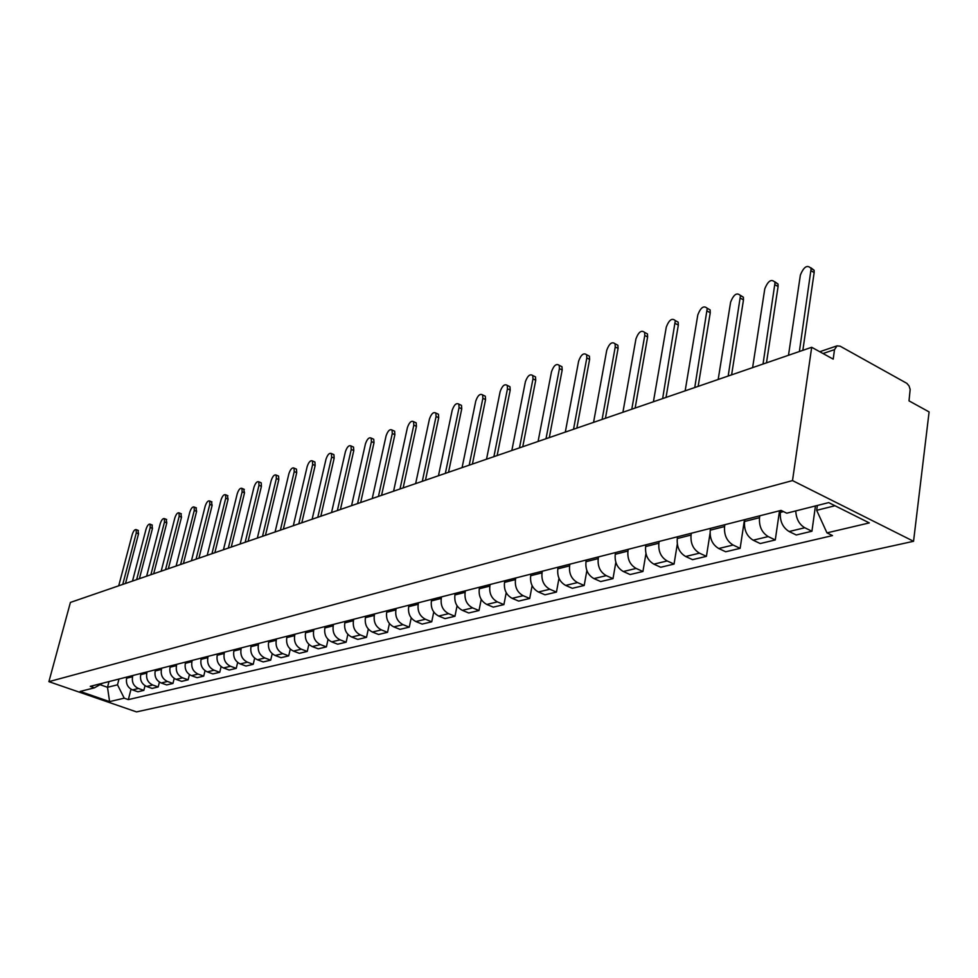 <?xml version="1.0" encoding="UTF-8"?>
<svg xmlns="http://www.w3.org/2000/svg" width="978" height="978" viewBox="0 0 978 978"><rect width="100%" height="100%" fill="white"/><g stroke="black" fill="none" stroke-linecap="round" stroke-linejoin="round"><path stroke-width="1.47" d="M819.76 351.725L837.034 345.857L840.163 346.2L906.863 383.352L909.039 385.919L910.163 389.44L909.014 400.87L929.1 411.921L913.55 541.286L792.51 480.589L48.9 681.654L70.416 602.424L811.691 347.288L792.51 480.589M48.9 681.654L136.504 711.898L913.55 541.286M837.034 345.857L834.515 349.635L823.024 353.523M811.691 347.288L833.195 359.122L834.515 349.635M126.957 677.008L126.639 678.219C125.759 683.744 127.715 687.644 132.507 689.906L137.886 691.788L143.839 690.37L138.448 688.475C133.631 686.189 131.675 682.277 132.556 676.715L132.874 675.505M145.025 685.712L143.839 690.37M141.04 673.426L140.722 674.649C139.842 680.248 141.822 684.197 146.663 686.495L152.079 688.414L158.204 686.947L152.764 685.016C147.898 682.705 145.918 678.732 146.798 673.108L147.116 671.874M159.426 682.118L158.204 686.947M155.502 669.734L155.196 670.981C154.304 676.642 156.309 680.651 161.199 682.986L166.676 684.93L172.959 683.439L167.47 681.47C162.556 679.123 160.551 675.089 161.431 669.392L161.749 668.145M174.218 678.414L172.959 683.439M170.368 665.945L170.062 667.204C169.17 672.95 171.199 677.008 176.126 679.38L181.663 681.36L188.131 679.82L182.58 677.827C177.629 675.443 175.588 671.36 176.468 665.578L176.786 664.319M189.414 674.6L188.131 679.82M185.649 662.057L185.343 663.328C184.451 669.148 186.505 673.267 191.48 675.676L197.067 677.693L203.717 676.116L198.106 674.086C193.106 671.654 191.052 667.509 191.932 661.654L192.25 660.382M205.038 670.676L203.717 676.116M201.37 658.047L201.052 659.343C200.172 665.248 202.238 669.417 207.275 671.874L212.911 673.915L219.744 672.289L214.084 670.223C209.035 667.754 206.957 663.561 207.837 657.619L208.155 656.324M221.114 666.629L219.744 672.289M217.532 653.94L217.214 655.248C216.334 661.226 218.436 665.468 223.51 667.95L229.207 670.04L236.236 668.365L230.527 666.262C225.429 663.756 223.314 659.49 224.194 653.475L224.512 652.155M237.654 662.448L236.236 668.365M234.17 649.698L233.852 651.018C232.972 657.094 235.099 661.385 240.233 663.928L245.979 666.042L253.216 664.319L247.446 662.179C242.299 659.624 240.16 655.297 241.04 649.196L241.358 647.864M254.671 658.145L253.216 664.319M251.297 645.333L250.979 646.678C250.099 652.827 252.251 657.192 257.434 659.771L263.241 661.935L270.698 660.15L264.867 657.974C259.671 655.382 257.507 650.993 258.375 644.808L258.693 643.451M272.202 653.695L270.698 660.15M268.938 640.847L268.62 642.204C267.752 648.438 269.928 652.876 275.16 655.492L281.016 657.693L288.706 655.871L282.825 653.646C277.569 651.006 275.368 646.544 276.248 640.272L276.566 638.903M290.258 649.099L288.706 655.871M287.116 636.213L286.798 637.595C285.931 643.927 288.143 648.426 293.424 651.091L299.341 653.328L307.263 651.446L301.322 649.184C296.016 646.495 293.791 641.971 294.659 635.602L294.977 634.209M308.865 644.343L307.263 651.446M305.857 631.433L305.539 632.839C304.671 639.257 306.909 643.83 312.251 646.556L318.229 648.83L326.395 646.886L320.393 644.588C315.038 641.849 312.789 637.253 313.645 630.786L313.962 629.367M328.058 639.429L326.395 646.886M325.185 626.507L324.867 627.937C324.011 634.453 326.285 639.099 331.676 641.861L337.703 644.196L346.139 642.191L340.075 639.844C334.659 637.057 332.373 632.375 333.229 625.81L333.547 624.38M347.862 634.343L346.139 642.191M345.136 621.433L344.818 622.876C343.963 629.49 346.261 634.209 351.713 637.033L357.801 639.404L366.505 637.338L360.381 634.942C354.916 632.106 352.606 627.35 353.449 620.688L353.767 619.233M368.303 629.062L366.505 637.338M365.735 616.189L365.417 617.656C364.574 624.367 366.897 629.172 372.398 632.045L378.559 634.465L387.545 632.326L381.359 629.881C375.833 626.984 373.486 622.155 374.329 615.394L374.647 613.915M389.403 623.585L387.545 632.326M387.007 610.761L386.689 612.252C385.845 619.086 388.217 623.964 393.779 626.886L399.99 629.355L409.269 627.142L403.034 624.661C397.447 621.702 395.063 616.788 395.894 609.917L396.224 608.414M411.212 617.888L409.269 627.142M408.987 605.162L408.67 606.678C407.85 613.609 410.247 618.573 415.858 621.556L422.141 624.086L431.738 621.8L425.43 619.257C419.782 616.238 417.374 611.25 418.205 604.257L418.523 602.741M433.755 611.971L431.738 621.8M431.726 599.367L431.408 600.908C430.601 607.961 433.022 613.01 438.706 616.054L445.039 618.622L454.966 616.262L448.596 613.658C442.9 610.59 440.455 605.504 441.274 598.414L441.579 596.861M457.068 605.822L454.966 616.262M455.259 593.377L454.941 594.942C454.134 602.106 456.604 607.24 462.337 610.345L468.743 612.986L479.012 610.529L472.582 607.876C466.824 604.746 464.342 599.575 465.137 592.35L465.455 590.785M481.213 599.392L479.012 610.529M479.611 587.179L479.293 588.768C478.499 596.042 481.005 601.274 486.799 604.453L493.267 607.142L503.914 604.6L497.411 601.886C491.592 598.683 489.073 593.414 489.868 586.079L490.174 584.477M506.213 592.692L503.914 604.6M504.844 580.749L504.538 582.362C503.756 589.771 506.286 595.101 512.142 598.34L518.682 601.091L529.709 598.463L523.144 595.688C517.264 592.411 514.709 587.044 515.479 579.587L515.797 577.961M532.118 585.663L529.709 598.463M531.005 574.086L530.687 575.724C529.929 583.267 532.497 588.683 538.413 591.996L545.015 594.807L556.445 592.093L549.832 589.245C543.878 585.908 541.286 580.443 542.044 572.851L542.362 571.189M558.988 578.304L556.445 592.093M558.132 567.179L557.827 568.841C557.081 576.519 559.697 582.044 565.675 585.431L572.326 588.304L584.196 585.48L577.509 582.57C571.507 579.159 568.866 573.585 569.612 565.859L569.917 564.172M586.873 570.541L584.196 585.48M586.299 560.003L585.993 561.702C585.26 569.502 587.912 575.137 593.952 578.609L600.688 581.555L612.998 578.621L606.25 575.639C600.186 572.142 597.509 566.458 598.23 558.597L598.536 556.885M615.834 562.338L612.998 578.621M615.541 552.546L615.248 554.281C614.539 562.228 617.228 567.973 623.341 571.519L630.125 574.538L642.925 571.494L636.116 568.438C629.979 564.856 627.265 559.061 627.962 551.054L628.267 549.306M645.957 553.597L642.925 571.494M645.957 544.807L645.651 546.568C644.967 554.66 647.705 560.528 653.879 564.147L660.737 567.252L674.05 564.074L667.167 560.944C660.969 557.289 658.206 551.372 658.891 543.206L659.184 541.433M677.302 544.135L674.05 564.074M677.583 536.739L677.289 538.536C676.629 546.788 679.417 552.778 685.639 556.494L692.571 559.66L706.422 556.36L699.478 553.157C693.219 549.404 690.419 543.365 691.067 535.052L691.36 533.242M710.028 533.475L706.422 556.36M710.517 528.352L710.236 530.186C709.6 538.597 712.424 544.709 718.72 548.511L725.7 551.775L740.138 548.34L733.121 545.039C726.813 541.189 723.965 535.027 724.576 526.543L724.857 524.697M744.478 519.697L740.138 548.34M744.833 519.611L744.551 521.482C743.952 530.052 746.825 536.299 753.182 540.198L760.236 543.548L775.273 539.966L768.195 536.58C761.825 532.631 758.928 526.335 759.515 517.68L759.784 515.809M779.527 510.773L775.273 539.966M780.615 510.492L780.346 512.399C779.784 521.152 782.706 527.521 789.124 531.531L796.239 534.978L811.936 531.237L804.796 527.753C799.16 524.416 796.153 518.805 795.774 510.919M815.444 505.956L811.936 531.237M108.998 681.58L107.507 687.302L117.507 684.808L118.998 679.038M117.507 684.808L124.218 698.17L109.597 701.617L80.135 691.434L94.45 687.827L102.556 683.219M124.218 698.17L128.338 699.612L832.51 535.589L826.972 532.876L869.308 522.912L828.708 502.606L786.752 513.193L781.031 510.394L90.245 686.36L94.45 687.827M817.351 505.467L816.679 510.32L834.992 505.748M100 684.673L107.507 687.302L109.597 701.617M131.015 689.209L128.338 699.612M826.972 532.876L816.679 510.32M137.984 530.32L138.534 533.817L125.502 583.463M122.751 584.416L136.284 532.924L136.162 529.599C134.781 529.269 133.473 530.895 132.25 534.489L118.717 585.798M151.896 524.893L152.482 528.413L139.402 578.683M136.627 579.636L150.209 527.509L150.074 524.171C148.656 523.817 147.323 525.467 146.064 529.122L132.495 581.054M166.174 519.33L166.798 522.875L153.68 573.768M150.881 574.734L164.512 521.959L164.365 518.597C162.898 518.206 161.529 519.88 160.258 523.609L146.639 576.189M180.832 513.609L181.505 517.191L168.35 568.719M165.526 569.685L179.194 516.262L179.035 512.875C177.531 512.448 176.126 514.147 174.83 517.961L161.174 571.189M195.906 507.729L196.615 511.347L183.424 563.524M180.575 564.514L194.292 510.406L194.109 506.995C192.556 506.543 191.126 508.254 189.793 512.142L176.101 566.054M211.382 501.69L212.14 505.345L198.913 558.193M196.052 559.184L209.793 504.379L209.61 500.956C208.008 500.467 206.529 502.203 205.172 506.176L191.443 560.773M227.287 495.479L228.106 499.171L214.854 552.717M211.957 553.707L225.735 498.193L225.539 494.746C223.889 494.208 222.373 495.968 220.991 500.027L207.214 555.345M243.656 489.098L244.524 492.826L231.248 547.069M228.326 548.071L242.128 491.824L241.921 488.364C240.221 487.79 238.669 489.575 237.251 493.719L223.449 549.758M260.49 482.521L261.199 482.826L261.419 486.298L248.119 541.262M245.172 542.277L258.999 485.271L258.779 481.799C257.031 481.176 255.429 482.973 253.974 487.227L240.148 544M277.813 475.76L278.583 476.09L278.803 479.575L265.478 535.284M262.52 536.311L276.358 478.523L276.138 475.051C274.329 474.367 272.679 476.188 271.187 480.54L257.348 538.083M295.662 468.804L296.481 469.159L296.713 472.643L283.375 529.122M280.38 530.162L294.244 471.579L294.011 468.095C292.141 467.35 290.442 469.208 288.913 473.658L275.062 531.995M314.036 461.628L314.916 462.019L315.161 465.516L301.811 522.778M298.803 523.817L312.667 464.428L312.434 460.931C310.491 460.125 308.742 462.007 307.178 466.555L293.314 525.712M332.972 454.244L333.926 454.66L334.17 458.169L320.821 516.237M317.789 517.289L331.652 457.056L331.408 453.547C329.415 452.68 327.606 454.574 325.992 459.257L312.129 519.232M352.496 446.616L353.523 447.08L353.779 450.577L340.442 509.489M337.373 510.54L351.236 449.452L350.992 445.944C348.914 445.002 347.056 446.922 345.405 451.714L331.53 512.558M372.642 438.767L373.743 439.256L373.999 442.765L360.674 502.521M357.581 503.584L371.432 441.604L371.188 438.107C369.048 437.068 367.117 439.024 365.417 443.951L351.554 505.663M393.425 430.65L394.623 431.188L394.88 434.684L381.567 495.333M378.449 496.408L392.288 433.511L392.031 430.014C389.819 428.89 387.826 430.858 386.065 435.919L372.227 498.548M414.892 422.276L416.176 422.863L416.432 426.359L403.156 487.9M400.014 488.988L413.816 425.149L413.56 421.665C411.273 420.442 409.22 422.435 407.398 427.643L393.584 491.2M437.056 413.621L438.45 414.269L438.706 417.74L425.467 480.222M422.3 481.31L436.066 416.506L435.809 413.034C433.437 411.714 431.31 413.731 429.428 419.085L415.65 483.597M459.978 404.672L461.482 405.393L461.738 408.841L448.535 472.276M445.345 473.376L459.073 407.581L458.816 404.122C456.359 402.679 454.159 404.721 452.203 410.247L438.462 475.748M483.67 395.43L485.308 396.212L485.553 399.623L472.411 464.061M469.195 465.173L482.863 398.339L482.619 394.916C480.064 393.352 477.777 395.405 475.76 401.09L462.081 467.618M508.193 385.858L509.966 386.713L510.198 390.1L497.142 455.552M493.89 456.665L507.484 388.779L507.252 385.393C504.611 383.682 502.24 385.76 500.137 391.628L486.518 459.208M533.585 375.943L535.504 376.885L535.736 380.222L522.753 446.738M519.477 447.863L532.986 378.877L532.753 375.54C530.027 373.669 527.558 375.76 525.369 381.823L511.836 450.491M559.881 365.674L561.971 366.713L562.179 370.002L549.306 437.594M546.005 438.731L559.416 368.608L559.196 365.332C556.36 363.29 553.805 365.405 551.519 371.677L538.083 441.457M587.155 355.026L589.404 356.175L589.612 359.391L576.849 428.119M573.536 429.256L586.812 357.972L586.617 354.757C583.683 352.532 581.018 354.659 578.634 361.151L565.308 432.093M615.443 343.987L617.888 345.258L618.072 348.388L605.443 418.278M602.106 419.428L615.248 346.933L615.064 343.791C612.032 341.371 609.257 343.51 606.751 350.222L593.56 422.362M644.795 332.52L647.46 333.926L647.619 336.958L635.15 408.058M631.788 409.207L644.771 335.466L644.612 332.422C641.458 329.769 638.573 331.921 635.945 338.889L622.913 412.264M662.644 398.584L675.309 320.625L678.182 322.153L678.329 325.087L666.03 397.423M678.182 322.153L675.309 320.625C672.057 317.716 669.05 319.879 666.275 327.117L653.414 401.762M707.18 308.204L710.138 309.94L710.248 312.74L698.158 386.371M694.759 387.532L707.241 308.363C703.879 305.197 700.737 307.361 697.815 314.867L685.15 390.845M740.346 295.283L743.39 297.239L743.476 299.891L731.605 374.855M728.182 376.029L740.456 295.613C736.984 292.153 733.708 294.317 730.615 302.129L718.182 379.476M774.894 281.835L778.023 284.036L778.085 286.517L766.471 362.85M763.036 364.036L775.065 282.361C771.483 278.571 768.06 280.735 764.784 288.865L752.608 367.63M810.909 267.825L814.124 270.27L814.161 272.569L802.84 350.344M799.381 351.53L811.141 268.547C807.449 264.415 803.867 266.578 800.383 275.038L788.5 355.271M783.5 511.604L780.346 512.399M759.515 517.68L744.551 521.482M724.576 526.543L710.236 530.186M691.067 535.052L677.289 538.536M658.891 543.206L645.651 546.568M627.962 551.054L615.248 554.281M598.23 558.597L585.993 561.702M569.612 565.859L557.827 568.841M542.044 572.851L530.687 575.724M515.479 579.587L504.538 582.362M489.868 586.079L479.293 588.768M465.137 592.35L454.941 594.942M441.274 598.414L431.408 600.908M418.205 604.257L408.67 606.678M395.894 609.917L386.689 612.252M374.329 615.394L365.417 617.656M353.449 620.688L344.818 622.876M333.229 625.81L324.867 627.937M313.645 630.786L305.539 632.839M294.659 635.602L286.798 637.595M276.248 640.272L268.62 642.204M258.375 644.808L250.979 646.678M241.04 649.196L233.852 651.018M224.194 653.475L217.214 655.248M207.837 657.619L201.052 659.343M191.932 661.654L185.343 663.328M176.468 665.578L170.062 667.204M161.431 669.392L155.196 670.981M146.798 673.108L140.722 674.649M132.556 676.715L126.639 678.219M768.195 536.58L753.182 540.198M733.121 545.039L718.72 548.511M699.478 553.157L685.639 556.494M667.167 560.944L653.879 564.147M636.116 568.438L623.341 571.519M606.25 575.639L593.952 578.609M577.509 582.57L565.675 585.431M549.832 589.245L538.413 591.996M523.144 595.688L512.142 598.34M497.411 601.886L486.799 604.453M472.582 607.876L462.337 610.345M448.596 613.658L438.706 616.054M425.43 619.257L415.858 621.556M403.034 624.661L393.779 626.886M381.359 629.881L372.398 632.045M360.381 634.942L351.713 637.033M340.075 639.844L331.676 641.861M320.393 644.588L312.251 646.556M301.322 649.184L293.424 651.091M282.825 653.646L275.16 655.492M264.867 657.974L257.434 659.771M247.446 662.179L240.233 663.928M230.527 666.262L223.51 667.95M214.084 670.223L207.275 671.874M198.106 674.086L191.48 675.676M182.58 677.827L176.126 679.38M167.47 681.47L161.199 682.986M152.764 685.016L146.663 686.495M138.448 688.475L132.507 689.906M804.796 527.753L789.124 531.531M136.284 532.924L138.534 533.817M150.209 527.509L152.482 528.413M164.512 521.959L166.798 522.875M179.194 516.262L181.505 517.191M194.292 510.406L196.615 511.347M209.793 504.379L212.14 505.345M225.735 498.193L228.106 499.171M242.128 491.824L244.524 492.826M258.999 485.271L261.419 486.298M276.358 478.523L278.803 479.575M294.244 471.579L296.713 472.643M312.667 464.428L315.161 465.516M331.652 457.056L334.17 458.169M351.236 449.452L353.779 450.577M371.432 441.604L373.999 442.765M392.288 433.511L394.88 434.684M413.816 425.149L416.432 426.359M436.066 416.506L438.706 417.74M459.073 407.581L461.738 408.841M482.863 398.339L485.553 399.623M507.484 388.779L510.198 390.1M532.986 378.877L535.736 380.222M559.416 368.608L562.179 370.002M586.812 357.972L589.612 359.391M615.248 346.933L618.072 348.388M644.771 335.466L647.619 336.958M675.443 323.547L678.329 325.087M707.351 311.163L710.248 312.74M740.542 298.266L743.476 299.891M775.126 284.842L778.085 286.517M811.165 270.845L814.161 272.569M136.162 529.599L138.399 530.492M150.074 524.171L152.336 525.076M164.365 518.597L166.651 519.514M179.035 512.875L181.346 513.805M194.109 506.995L196.444 507.949M209.61 500.956L211.957 501.922M225.539 494.746L227.911 495.736M241.921 488.364L244.317 489.379M258.779 481.799L261.199 482.826M276.138 475.051L278.583 476.09M294.011 468.095L296.481 469.159M312.434 460.931L314.916 462.019M331.408 453.547L333.926 454.66M350.992 445.944L353.523 447.08M371.188 438.107L373.743 439.256M392.031 430.014L394.623 431.188M413.56 421.665L416.176 422.863M435.809 413.034L438.45 414.269M458.816 404.122L461.482 405.393M482.619 394.916L485.308 396.212M507.252 385.393L509.966 386.713M532.753 375.54L535.504 376.885M559.196 365.332L561.971 366.713M586.617 354.757L589.404 356.175M615.064 343.791L617.888 345.258M644.612 332.422L647.46 333.926M707.241 308.363L710.138 309.94M740.456 295.613L743.39 297.239M775.065 282.361L778.023 284.036M811.141 268.547L814.124 270.27"/></g></svg>
